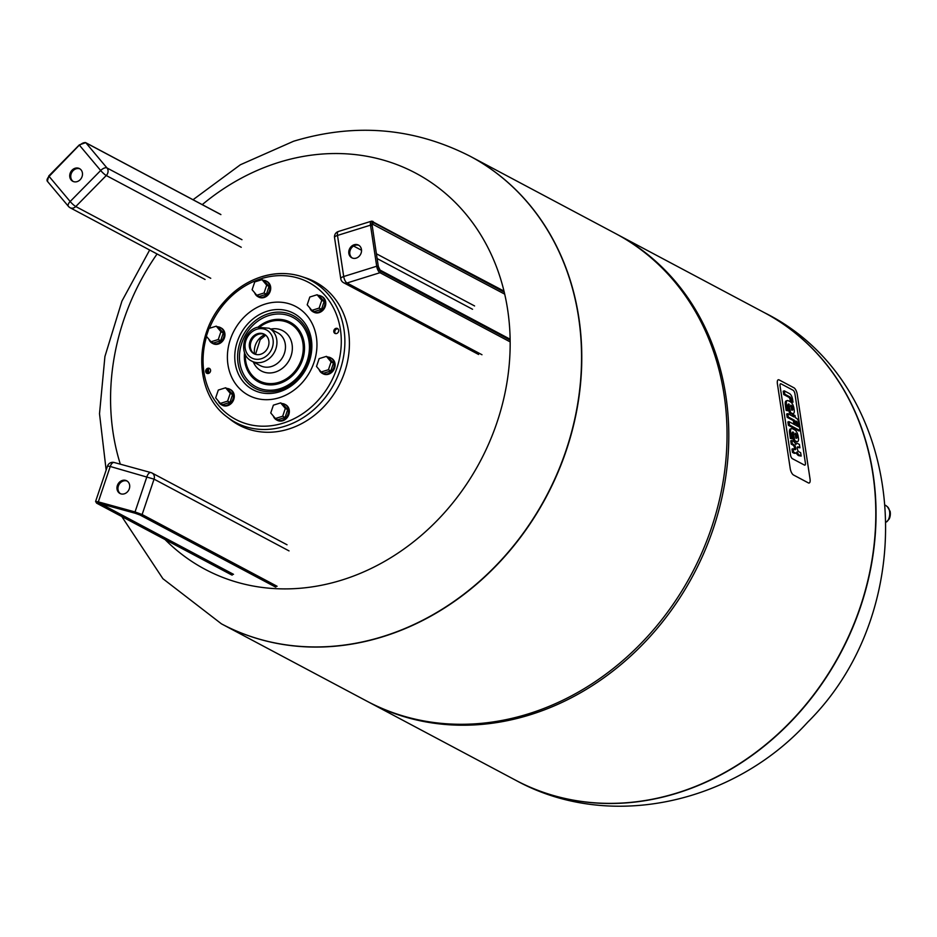 <?xml version="1.0" encoding="UTF-8"?>
<svg xmlns="http://www.w3.org/2000/svg" width="937" height="937" viewBox="0 0 937 937"><rect width="100%" height="100%" fill="white"/><g stroke="black" fill="none" stroke-linecap="round" stroke-linejoin="round"><path stroke-width="1.41" d="M781.036 383.842L793.089 390.249A3.092 1.206 -107.3 0 1 794.939 393.88L805.375 462.925A3.092 1.206 -107.3 0 1 804.895 465.127A3.092 1.206 -107.3 0 1 804.403 465.057L792.351 458.65A3.092 1.206 -107.3 0 1 790.512 455.019L780.064 385.974A3.092 1.206 -107.3 0 1 780.556 383.772A3.092 1.206 -107.3 0 1 781.036 383.842A3.092 1.206 72.7 0 0 780.556 383.772A3.092 1.206 72.7 0 0 780.064 385.974L790.512 455.019A3.092 1.206 72.7 0 0 792.351 458.65L804.403 465.057A3.092 1.206 72.7 0 0 804.895 465.127A3.092 1.206 72.7 0 0 805.375 462.925L794.939 393.88A3.092 1.206 72.7 0 0 793.089 390.249L781.036 383.842M793.932 387.789L779.127 379.918A5.517 2.143 72.7 0 0 778.26 379.79A5.517 2.143 72.7 0 0 777.394 383.713L790.219 468.535A5.517 2.143 72.7 0 0 793.51 475L808.315 482.871A5.517 2.143 72.7 0 0 809.181 483A5.517 2.143 72.7 0 0 810.048 479.065L797.223 394.254A5.517 2.143 72.7 0 0 793.932 387.789M794.424 420.268L788.286 417.012L787.783 413.662L793.92 416.918L793.592 414.798L795.044 415.559L795.361 417.691L796.473 418.277A5.341 2.085 -107.3 0 1 797.867 419.87A3.338 1.3 -107.3 0 1 798.429 421.135A5.118 1.991 -107.3 0 1 798.921 423.149L799.273 425.503L797.762 424.707L797.516 423.091A1.956 0.761 72.7 0 0 797.41 422.564L797.036 421.791A2.026 0.785 72.7 0 0 796.661 421.451L795.864 421.041L796.263 423.618L794.81 422.856L794.424 420.268L793.334 420.608L793.721 423.196L794.81 422.856M787.783 413.662L786.682 414.002L787.197 417.352L788.286 417.012M787.197 417.352L793.334 420.608M792.679 416.262L792.503 415.138L793.592 414.798M796.052 422.282L796.309 422.903A1.956 0.761 -107.3 0 1 796.427 423.43L796.673 425.047L799.273 425.503M796.673 425.047L797.762 424.707M796.028 422.095L797.036 421.791M795.958 421.673L796.661 421.451M793.721 423.196L796.263 423.618M788.989 421.65L799.542 427.26L800.046 430.61L789.493 424.988L788.989 421.65L787.888 421.99L788.404 425.328L789.493 424.988L788.404 425.328L798.956 430.95L800.046 430.61M783.238 391.197L784.328 390.858L783.238 391.197L783.742 394.536L788.567 397.112A5.294 2.061 -107.3 0 1 788.755 397.218A3.455 1.347 -107.3 0 1 789.247 397.663A1.886 0.738 -107.3 0 1 789.692 398.436L790.793 398.096A1.886 0.738 72.7 0 0 790.336 397.323A3.455 1.347 72.7 0 0 789.844 396.878A5.294 2.061 72.7 0 0 789.668 396.773L784.831 394.196L784.328 390.858L789.528 393.622A6.664 2.6 -107.3 0 1 791.226 395.426A4.31 1.675 -107.3 0 1 792.257 397.909A6.7 2.612 -107.3 0 1 792.643 399.724L793.018 402.184L791.472 401.364L791.215 399.677A3.877 1.511 72.7 0 0 791.121 399.162A2.331 0.902 72.7 0 0 790.793 398.096M783.742 394.536L784.831 394.196L783.742 394.536M789.692 398.436A2.331 0.902 -107.3 0 1 790.032 399.502A3.877 1.511 -107.3 0 1 790.125 400.017L790.383 401.704L793.018 402.184M790.383 401.704L791.472 401.364M790.032 399.502L791.121 399.162M792.116 410.207L792.573 410.066A2.061 0.796 72.7 0 0 792.737 408.626L792.655 408.11A2.061 0.796 72.7 0 0 791.988 406.225A3.244 1.265 72.7 0 0 791.472 405.592A5.587 2.179 72.7 0 0 790.887 405.171L791.624 410.031A5.587 2.179 72.7 0 0 792.175 410.219A3.244 1.265 72.7 0 0 792.362 410.195A3.244 1.265 72.7 0 0 792.573 410.066M790.699 406.283A3.244 1.265 -107.3 0 1 790.898 406.564A2.061 0.796 -107.3 0 1 791.566 408.45L791.636 408.965A2.061 0.796 -107.3 0 1 791.648 410.055M791.636 408.965L792.737 408.626M791.566 408.45L792.655 408.11M790.898 406.564L791.988 406.225M790.629 405.862L791.472 405.592M794.143 409.633A5.224 2.026 -107.3 0 1 793.358 413.592A5.224 2.026 -107.3 0 1 793.053 413.615A9.101 3.537 -107.3 0 1 792.011 413.322L790.523 412.526L788.931 404.128A3.092 1.206 72.7 0 0 788.404 404.034A3.092 1.206 72.7 0 0 788.04 404.374A3.303 1.288 72.7 0 0 787.994 406.26L788.696 410.863L787.232 410.078L786.471 405.018A8.292 3.233 -107.3 0 1 786.307 402.969A5.271 2.05 -107.3 0 1 787.244 400.567A5.271 2.05 -107.3 0 1 787.654 400.544A9.007 3.502 -107.3 0 1 788.415 400.778L790.324 401.797A9.335 3.631 -107.3 0 1 791.39 402.617A5.353 2.085 -107.3 0 1 793.979 408.555L794.143 409.633M787.994 404.55L789.422 412.866L790.922 413.662A9.101 3.537 72.7 0 0 791.964 413.967L793.053 413.615M789.422 412.866L790.523 412.526M788.181 404.655L789.282 404.315M788.029 404.409L788.931 404.128M786.565 400.884A5.271 2.05 72.7 0 0 786.155 400.907A5.271 2.05 72.7 0 0 785.218 403.308A8.292 3.233 72.7 0 0 785.382 405.358L786.143 410.429L788.696 410.863M786.143 410.429L787.232 410.078M796.356 438.235L796.813 438.094A2.061 0.796 72.7 0 0 796.965 436.642L796.895 436.138A2.061 0.796 72.7 0 0 796.227 434.253A3.244 1.265 72.7 0 0 795.712 433.62A5.587 2.179 72.7 0 0 795.126 433.187L795.864 438.059A5.587 2.179 72.7 0 0 796.415 438.247A3.244 1.265 72.7 0 0 796.602 438.223A3.244 1.265 72.7 0 0 796.813 438.094M794.927 434.299A3.244 1.265 -107.3 0 1 795.138 434.592A2.061 0.796 -107.3 0 1 795.806 436.478L795.876 436.982A2.061 0.796 -107.3 0 1 795.888 438.071M795.876 436.982L796.965 436.642M795.806 436.478L796.895 436.138M795.138 434.592L796.227 434.253M794.869 433.878L795.712 433.62M792.28 432.402A3.303 1.288 72.7 0 0 792.233 434.288L792.936 438.879L791.472 438.106L790.711 433.046A8.292 3.233 -107.3 0 1 790.547 430.997A5.271 2.05 -107.3 0 1 791.484 428.596A5.271 2.05 -107.3 0 1 791.894 428.572A9.007 3.502 -107.3 0 1 792.655 428.806L794.564 429.825A9.335 3.631 -107.3 0 1 795.63 430.633A5.353 2.085 -107.3 0 1 798.219 436.583L798.383 437.661A5.224 2.026 -107.3 0 1 797.598 441.608A5.224 2.026 -107.3 0 1 797.293 441.643A9.101 3.537 -107.3 0 1 796.251 441.35L794.752 440.554L793.17 432.156A3.092 1.206 72.7 0 0 792.643 432.051A3.092 1.206 72.7 0 0 792.28 432.402L793.17 432.156M792.222 432.578L793.662 440.894L795.162 441.69A9.101 3.537 72.7 0 0 796.204 441.983L797.293 441.643M793.662 440.894L794.752 440.554M792.421 432.683L793.51 432.332M790.793 428.912A5.271 2.05 72.7 0 0 790.395 428.935A5.271 2.05 72.7 0 0 789.446 431.336A8.292 3.233 72.7 0 0 789.622 433.386L790.383 438.446L792.936 438.879M790.383 438.446L791.472 438.106M797.352 447.136A2.097 0.82 72.7 0 0 797.305 448.413L797.387 448.987A2.097 0.82 72.7 0 0 797.867 450.556A2.764 1.078 72.7 0 0 798.558 451.493A5.341 2.073 72.7 0 0 799.038 451.857L800.655 452.712L801.158 456.073L799.659 455.277A7.976 3.104 -107.3 0 1 798.336 454.129A5.095 1.979 -107.3 0 1 797.036 451.927A5.423 2.108 -107.3 0 1 796.239 452.946A5.423 2.108 -107.3 0 1 796.204 452.958A12.884 5.013 -107.3 0 1 794.986 452.829L793.592 452.079L793.077 448.729L794.74 449.608A4.088 1.593 72.7 0 0 795.302 449.666A4.088 1.593 72.7 0 0 795.478 449.584A2.015 0.785 72.7 0 0 795.712 448.296L795.595 447.476A2.12 0.832 72.7 0 0 794.67 445.333A4.814 1.874 72.7 0 0 793.815 444.618L792.339 443.833L791.835 440.472L793.252 441.233A8.187 3.186 -107.3 0 1 794.599 442.381A5.423 2.108 -107.3 0 1 795.911 444.548A5.095 1.979 -107.3 0 1 796.696 443.482A5.095 1.979 -107.3 0 1 796.731 443.47A7.976 3.104 -107.3 0 1 797.902 443.658L799.402 444.454L799.905 447.816L798.301 446.961A5.341 2.073 72.7 0 0 797.856 446.832A2.764 1.078 72.7 0 0 797.668 446.844A2.764 1.078 72.7 0 0 797.352 447.136M796.251 452.946A5.095 1.979 72.7 0 0 797.246 454.468A7.976 3.104 72.7 0 0 798.57 455.616L801.158 456.073M793.077 448.729L791.988 449.069L792.503 452.43L793.897 453.168A12.884 5.013 72.7 0 0 795.115 453.297L796.204 452.958M795.115 453.297A5.423 2.108 72.7 0 0 795.138 453.285A5.423 2.108 72.7 0 0 795.173 453.274L796.239 452.946M793.897 453.168L794.986 452.829M792.503 452.43L793.592 452.079M791.835 440.472L790.746 440.812L791.25 444.173L792.725 444.958A4.814 1.874 -107.3 0 1 793.58 445.672A2.12 0.832 -107.3 0 1 794.494 447.816L794.623 448.636A2.015 0.785 -107.3 0 1 794.599 449.537M794.623 448.636L795.712 448.296M794.494 447.816L795.595 447.476M793.58 445.672L794.67 445.333M792.725 444.958L793.815 444.618M791.25 444.173L792.339 443.833M797.282 447.347L799.905 447.816M797.305 447.277L798.301 446.961M889.119 519.098L889.119 519.098A6.899 3.596 -86 0 0 890.138 511.473L889.787 511.169M616.37 233.992A264.808 226.977 118 0 1 617.249 234.461A264.808 226.977 118 0 1 724.184 486.408A264.808 226.977 118 0 1 530.237 714.767A264.808 226.977 118 0 1 368.663 702.094L515.69 780.252A264.808 226.977 -62 0 0 840.407 652.972A264.808 226.977 -62 0 0 764.276 312.607A264.808 226.977 118 0 1 872.851 473.864A264.808 226.977 118 0 1 677.264 792.925A264.808 226.977 118 0 1 515.69 780.252L515.912 780.369A264.808 226.977 -62 0 0 840.63 653.089A264.808 226.977 -62 0 0 764.498 312.724A264.808 226.977 -62 0 0 764.393 312.665M578.808 317.561A264.808 226.977 -62 0 0 470.233 156.303A264.808 226.977 118 0 1 546.365 496.669A264.808 226.977 118 0 1 221.647 623.948A264.808 226.977 -62 0 0 383.221 636.621A264.808 226.977 -62 0 0 578.808 317.561M470.116 156.245A264.808 226.977 118 0 1 470.233 156.303L615.504 233.524A264.808 226.977 118 0 1 722.427 485.471A264.808 226.977 118 0 1 528.48 713.83A264.808 226.977 118 0 1 366.906 701.169L221.647 623.948A264.808 226.977 118 0 1 221.53 623.89M368.663 702.094A264.808 226.977 118 0 1 367.796 701.626M202.251 204.629A224.341 192.296 118 0 1 278.781 162.394A224.341 192.296 118 0 1 499.526 414.517A224.341 192.296 118 0 1 165.053 539.548M120.323 464.178A224.341 192.296 118 0 1 157.076 253.974M326.427 356.365L328.782 357.618L333.431 363.158L330.808 370.97L323.523 373.242L321.157 371.989L328.442 369.717L331.077 361.905L326.427 356.365L319.142 358.637L316.507 366.449L321.157 371.989M333.431 363.158L331.077 361.905M330.808 370.97L328.442 369.717M216.271 326.17L218.626 327.423L223.275 332.963L220.652 340.763L213.367 343.036L211.001 341.782L218.286 339.51L220.921 331.71L216.271 326.17L208.986 328.43L206.351 336.242L211.001 341.782M223.275 332.963L220.921 331.71M220.652 340.763L218.286 339.51M280.667 402.887L283.021 404.14L287.671 409.68L285.047 417.492L277.762 419.764L275.408 418.511L282.681 416.239L285.316 408.427L280.667 402.887L273.381 405.159L270.758 412.971L275.408 418.511M287.671 409.68L285.316 408.427M285.047 417.492L282.681 416.239M262.032 279.648L264.386 280.901L269.036 286.441L266.401 294.241L259.127 296.514L256.761 295.26L264.047 292.988L266.682 285.188L262.032 279.648L254.747 281.908L252.112 289.72L256.761 295.26M269.036 286.441L266.682 285.188M266.401 294.241L264.047 292.988M225.594 387.789L227.949 389.042L232.599 394.582L229.963 402.395L222.69 404.667L220.324 403.402L227.609 401.141L230.244 393.329L225.594 387.789L218.309 390.061L215.674 397.862L220.324 403.402M232.599 394.582L230.244 393.329M229.963 402.395L227.609 401.141M317.104 294.745L319.458 295.998L324.12 301.538L321.485 309.351L314.2 311.623L311.845 310.37L319.13 308.097L321.754 300.285L317.104 294.745L309.819 297.017L307.195 304.818L311.845 310.37M324.12 301.538L321.754 300.285M321.485 309.351L319.13 308.097M273.288 415.993A8.831 7.566 -62 0 0 276.556 419.905A8.831 7.566 -62 0 0 286.593 416.906A8.831 7.566 -62 0 0 286.792 405.908A8.831 7.566 -62 0 0 284.836 404.315A8.831 7.566 -62 0 0 281.908 403.554M285.235 404.55A8.831 7.566 118 0 1 285.644 404.749A8.831 7.566 118 0 1 287.6 406.33A8.831 7.566 118 0 1 287.401 417.328A8.831 7.566 118 0 1 277.352 420.338A8.831 7.566 118 0 1 276.965 420.104M218.216 400.884A8.831 7.566 -62 0 0 221.472 404.807A8.831 7.566 -62 0 0 232.962 399.021A8.831 7.566 -62 0 0 229.764 389.218A8.831 7.566 -62 0 0 226.836 388.445M230.151 389.441A8.831 7.566 118 0 1 230.561 389.64A8.831 7.566 118 0 1 233.758 399.455A8.831 7.566 118 0 1 222.28 405.229A8.831 7.566 118 0 1 221.882 405.007M208.892 339.264A8.831 7.566 -62 0 0 212.149 343.176A8.831 7.566 -62 0 0 217.536 343.61A8.831 7.566 -62 0 0 224.002 335.996A8.831 7.566 -62 0 0 220.441 327.599A8.831 7.566 -62 0 0 217.513 326.826M220.839 327.821A8.831 7.566 118 0 1 221.237 328.02A8.831 7.566 118 0 1 224.81 336.418A8.831 7.566 118 0 1 218.344 344.031A8.831 7.566 118 0 1 212.957 343.61A8.831 7.566 118 0 1 212.558 343.387M254.653 292.742A8.831 7.566 -62 0 0 255.953 295.073A8.831 7.566 -62 0 0 257.909 296.666A8.831 7.566 -62 0 0 268.732 292.414A8.831 7.566 -62 0 0 266.202 281.077A8.831 7.566 -62 0 0 263.274 280.304M266.588 281.299A8.831 7.566 118 0 1 266.998 281.498A8.831 7.566 118 0 1 269.54 292.848A8.831 7.566 118 0 1 258.717 297.088A8.831 7.566 118 0 1 258.319 296.865M309.725 307.84A8.831 7.566 -62 0 0 312.993 311.763A8.831 7.566 -62 0 0 323.815 307.523A8.831 7.566 -62 0 0 321.274 296.174A8.831 7.566 -62 0 0 318.357 295.401M321.672 296.397A8.831 7.566 118 0 1 322.082 296.596A8.831 7.566 118 0 1 324.612 307.945A8.831 7.566 118 0 1 313.79 312.185A8.831 7.566 118 0 1 313.403 311.962M319.048 369.471A8.831 7.566 -62 0 0 322.305 373.383A8.831 7.566 -62 0 0 333.139 369.143A8.831 7.566 -62 0 0 330.597 357.793A8.831 7.566 -62 0 0 327.669 357.032M330.995 358.028A8.831 7.566 118 0 1 331.393 358.227A8.831 7.566 118 0 1 333.935 369.565A8.831 7.566 118 0 1 323.113 373.816A8.831 7.566 118 0 1 322.715 373.582M336.606 333.525A2.764 2.366 118 0 1 334.134 329.847A2.764 2.366 118 0 1 338.632 331.148A2.764 2.366 118 0 1 336.606 333.525M337.976 328.864A2.764 2.366 -62 0 0 335.458 333.595M227.152 417.012A80.348 68.869 -62 0 0 334.134 383.854A80.348 68.869 -62 0 0 301.784 276.626C288.854 272.468 275.49 272.491 261.692 276.708C247.028 281.393 234.332 289.966 223.58 302.417C193.151 336.254 194.732 393.575 227.152 417.012L230.596 419.682A81.097 69.514 -62 0 0 338.573 386.208A81.097 69.514 -62 0 0 305.919 277.984L301.784 276.626A80.348 68.869 -62 0 0 262.009 276.731M207.218 370.021A78.884 67.616 -62 0 0 207.592 373.535M209.9 368.768A2.764 2.366 -62 0 0 207.382 373.5M264.808 334.521A11.033 9.452 -62 0 0 258.577 334.24A11.033 9.452 -62 0 0 250.566 343.434A11.033 9.452 -62 0 0 254.466 353.975M257.581 333.713A11.033 9.452 -62 0 0 249.5 343.223A11.033 9.452 -62 0 0 253.95 353.717A11.033 9.452 -62 0 0 267.478 348.423A11.033 9.452 -62 0 0 264.316 334.24A11.033 9.452 -62 0 0 257.581 333.713M207.745 368.3A2.764 2.366 118 0 1 210.228 371.977A2.764 2.366 118 0 1 205.73 370.677A2.764 2.366 118 0 1 207.745 368.3M208.389 368.979A77.232 66.199 -62 0 0 208.834 373.313M361.459 249.476A7.168 6.149 118 0 1 358.695 256.703A7.168 6.149 118 0 1 351.785 257.78A7.168 6.149 118 0 1 349.724 248.551A7.168 6.149 118 0 1 358.52 245.107A7.168 6.149 118 0 1 361.459 249.476M359.012 245.4A7.168 6.149 -62 0 0 350.731 249.09A7.168 6.149 -62 0 0 352.3 258.015M121.049 493.893A7.168 6.149 118 0 1 119.971 493.471A7.168 6.149 118 0 1 117.91 484.253A7.168 6.149 118 0 1 126.694 480.798A7.168 6.149 118 0 1 129.06 489.407A7.168 6.149 118 0 1 121.049 493.893M127.186 481.091A7.168 6.149 -62 0 0 118.905 484.78A7.168 6.149 -62 0 0 120.486 493.705M72.09 170.136A7.168 6.149 118 0 1 79.481 168.601A7.168 6.149 118 0 1 81.542 177.819A7.168 6.149 118 0 1 72.746 181.274A7.168 6.149 118 0 1 72.09 170.136M79.973 168.894A7.168 6.149 -62 0 0 73.098 170.675A7.168 6.149 -62 0 0 73.262 181.509M796.427 423.43L797.516 423.091M796.309 422.903L797.41 422.564M789.247 397.663L790.336 397.323M788.755 397.218L789.844 396.878M788.567 397.112L789.668 396.773M790.125 400.017L791.215 399.677M790.922 413.662L792.011 413.322M785.382 405.358L786.471 405.018M785.218 403.308L786.307 402.969M795.162 441.69L796.251 441.35M789.622 433.386L790.711 433.046M789.446 431.336L790.547 430.997M798.57 455.616L799.659 455.277M797.246 454.468L798.336 454.129M890.15 511.415L887.526 506.882A8.07 4.205 94 0 1 889.717 514.436A8.07 4.205 94 0 1 886.648 521.839A8.07 4.205 94 0 1 886.461 521.968L889.131 519.075M515.795 780.31A264.808 226.977 -62 0 0 515.912 780.369C609.003 831.599 733.448 803.852 807.671 722.216C925.311 605.841 908.761 384.205 764.498 312.724L617.249 234.461M193.034 199.733L240.399 164.748L293.562 141.253C355.123 122.677 413.931 127.655 470.011 156.186A264.808 226.977 118 0 1 546.142 496.551A264.808 226.977 118 0 1 221.425 623.831L162.897 578.703L121.798 516.556M264.89 334.579A16.386 14.043 -62 0 0 254.559 354.01M256.902 329.238A15.835 13.575 -62 0 0 248.188 355.111A15.835 13.575 -62 0 0 272.304 347.592A15.835 13.575 -62 0 0 256.902 329.238M251.655 361.061A18.588 15.941 -62 0 0 274.459 352.125A18.588 15.941 -62 0 0 269.118 328.231L257.335 327.271C242.66 331.007 238.338 354.818 251.655 361.061L260.193 365.594A18.588 15.941 -62 0 0 282.986 356.657A18.588 15.941 -62 0 0 277.645 332.764L269.118 328.231M253.318 361.951A22.804 19.548 -62 0 0 277.774 371.111A22.804 19.548 -62 0 0 292.051 344.266A22.804 19.548 -62 0 0 270.77 329.11M245.353 354.549A32.537 27.887 -62 0 0 274.904 383.268A32.537 27.887 -62 0 0 303.155 345.238A32.537 27.887 -62 0 0 269.715 321.766A32.537 27.887 -62 0 0 260.193 326.65M244.534 352.617A33.791 28.965 -62 0 0 273.78 384.72A33.791 28.965 -62 0 0 304.455 345.73A33.791 28.965 -62 0 0 269.68 320.665A33.791 28.965 -62 0 0 258.132 327.048M268.907 315.535A39.307 33.685 -62 0 0 247.274 379.731A39.307 33.685 -62 0 0 307.137 361.085A39.307 33.685 -62 0 0 268.907 315.535M268.369 313.754A41.052 35.184 -62 0 0 245.775 380.809A41.052 35.184 -62 0 0 308.308 361.331A41.052 35.184 -62 0 0 268.369 313.754M267.221 311.225A43.289 37.105 -62 0 0 243.397 381.945A43.289 37.105 -62 0 0 309.327 361.401A43.289 37.105 -62 0 0 267.221 311.225M265.101 304.103A50.282 43.102 -62 0 0 237.424 386.255A50.282 43.102 -62 0 0 314.012 362.385A50.282 43.102 -62 0 0 265.101 304.103M206.573 336.5A77.607 66.515 -62 0 0 261.13 426.171A77.607 66.515 -62 0 0 341.291 341.408A77.607 66.515 -62 0 0 261.247 278.676A77.607 66.515 -62 0 0 209.431 328.29M510.126 339.217L380.012 270.055A1.101 0.949 118 0 1 380.469 270.734L510.138 339.651M378.22 266.506L378.173 266.202A3.865 1.499 72.7 0 0 380.469 270.734M372.083 223.709A2.764 1.078 -107.3 0 1 372.352 223.791A1.101 0.949 -62 0 0 373.172 222.456A3.865 1.499 72.7 0 0 371.954 225.126A4.416 1.722 -107.3 0 1 373.348 222.081L504.106 291.594M371.485 225.688L371.954 225.126L370.49 225.161L376.697 266.237L378.173 266.202A4.416 1.722 -107.3 0 0 380.797 271.379L510.138 340.131M373.172 222.456L504.235 292.133M372.048 223.884L504.703 294.148M474.59 305.954L376.381 253.751M503.989 291.091L371.357 221.226A5.517 2.143 72.7 0 1 372.212 221.355A1.101 0.949 118 0 1 373.348 222.081M510.161 341.9L379.989 272.702A5.517 2.143 72.7 0 1 376.697 266.237L343.703 276.52L337.496 235.433A5.517 2.143 72.7 0 1 338.362 231.498L371.357 221.226A5.517 2.143 72.7 0 0 370.49 225.161L337.496 235.433A5.517 1.862 171.4 0 0 334.544 237.6L340.763 278.676A5.517 1.862 -8.6 0 1 343.703 276.52A5.517 2.143 72.7 0 0 346.995 282.986L379.989 272.702A1.101 0.949 -62 0 0 380.797 271.379M340.763 278.676A5.517 5.517 0 0 0 343.621 282.728A5.517 4.732 -62 0 0 346.995 282.986L481.969 354.736M353.565 246.021L361.541 250.261M377.107 258.542L472.553 309.28M233.5 574.322L100.962 503.872M97.858 503.028A1.101 0.949 118 0 1 97.003 503.228L232.235 575.119M97.952 502.197L97.085 502.888L98.526 503.204L97.003 503.228M139.859 514.917A1.101 0.949 -62 0 0 140.152 515.057L135.186 513.242L140.855 515.315L275.841 587.066M275.209 586.878L139.988 514.999L135.186 513.242L135.033 511.942L98.315 501.869L98.467 503.181L96.792 503.239L231.779 574.99M140.152 515.057L275.384 586.949M140.855 515.315A1.101 0.949 118 0 0 142.131 514.53L277.106 586.281M289.029 550.897L154.055 479.147L142.131 514.53L135.033 511.942L146.957 476.558A5.517 2.788 -74.7 0 1 150.916 472.576A5.517 2.788 -74.7 0 1 151.208 472.693A5.517 4.732 -62 0 1 152.052 473.021A5.517 5.517 0 0 0 150.916 472.576L114.197 462.503A5.517 2.788 105.3 0 0 110.238 466.485L107.509 466.064L95.597 501.447L98.315 501.869L110.238 466.485L154.055 479.147A5.517 4.732 -62 0 0 152.052 473.021L287.027 544.772M114.49 462.62A5.517 2.788 105.3 0 0 114.197 462.503A5.517 5.517 0 0 0 107.509 466.064M47.787 181.626A5.517 2.682 -40 0 1 47.377 181.298A5.517 2.682 -40 0 1 49.087 176.414L48.97 175.945M220.898 214.608L85.923 142.857A1.101 0.949 -62 0 0 85.677 142.658L79.317 144.895L48.806 175.91L47.377 181.298L68.448 206.398A5.517 5.517 0 0 0 70.076 207.721A5.517 4.732 -62 0 1 68.858 206.726A5.517 2.682 -40 0 1 68.448 206.398A5.517 2.682 -40 0 1 70.158 201.514A5.517 0.925 44.5 0 0 75.768 206.538L106.268 175.524A5.517 0.925 -135.5 0 1 100.669 170.499A5.517 2.682 -40 0 1 106.982 167.957L85.923 142.857A5.517 2.682 -40 0 0 79.598 145.399L100.669 170.499L70.158 201.514L49.087 176.414L79.481 144.93M220.652 214.409L85.677 142.658A1.101 0.949 -62 0 0 84.916 142.635M205.062 279.472L70.076 207.721A5.517 4.732 -62 0 0 75.768 206.538L210.743 278.289M241.254 247.274L106.268 175.524A5.517 4.732 -62 0 0 106.982 167.957L241.969 239.708M792.269 413.931L793.358 413.592M786.155 400.907L787.244 400.567M796.509 441.948L797.598 441.608M790.395 428.935L791.484 428.596M887.526 506.882L885.664 505.336M106.15 470.105L99.509 413.721L104.921 356.517L121.927 301.105L149.651 250.027M285.644 404.749L284.836 404.315M277.352 420.338L276.556 419.905M230.561 389.64L229.764 389.218M222.28 405.229L221.472 404.807M221.237 328.02L220.441 327.599M212.957 343.61L212.149 343.176M266.998 281.498L266.202 281.077M258.717 297.088L257.909 296.666M322.082 296.596L321.274 296.174M313.79 312.185L312.993 311.763M331.393 358.227L330.597 357.793M323.113 373.816L322.305 373.383M265.71 335.177L260.217 339.639L255.52 354.362M371.919 223.72L378.29 266.342L380.012 270.055M338.362 231.498A5.517 5.517 0 0 0 334.544 237.6M343.621 282.728L478.608 354.479M98.526 503.204L135.244 513.265M231.603 574.92L96.628 503.169L95.597 501.447"/></g></svg>
